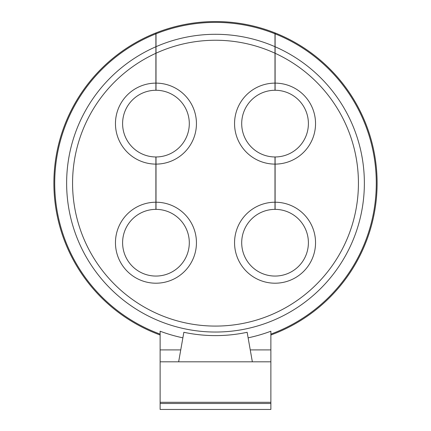 <?xml version="1.0" encoding="UTF-8"?>
<svg xmlns="http://www.w3.org/2000/svg" width="431" height="431" viewBox="0 0 431 431"><rect width="100%" height="100%" fill="white"/><g stroke="black" fill="none" stroke-linecap="round" stroke-linejoin="round"><path stroke-width="0.65" d="M270.878 334.106A160.779 160.779 0 0 0 275.107 33.839L275.107 46.747A148.873 148.873 0 0 1 215.5 332.037A148.873 148.873 0 0 1 155.893 46.747L155.893 32.945A161.614 161.614 0 0 0 160.122 334.995M248.127 337.834A158.075 158.075 0 0 0 270.878 331.218L270.878 361.814L160.122 361.814L160.122 331.218A158.075 158.075 0 0 0 182.873 337.834M178.649 361.814L183.854 332.29A152.445 152.445 0 0 0 247.146 332.29L252.35 361.814M275.107 46.747L275.107 53.272A142.914 142.914 0 0 1 215.5 326.084A142.914 142.914 0 0 1 155.893 53.272L155.893 46.747M275.107 164.109L275.107 156.965A33.349 33.349 0 0 0 308.397 123.616A33.349 33.349 0 0 0 275.107 90.268L275.107 83.124A40.492 40.492 0 0 1 315.54 123.616A40.492 40.492 0 0 1 275.107 164.109L275.107 202.22A40.492 40.492 0 0 1 315.54 242.712A40.492 40.492 0 0 1 275.048 283.205A40.492 40.492 0 0 1 234.556 242.712A40.492 40.492 0 0 1 274.989 202.22L274.989 164.109A40.492 40.492 0 0 1 234.556 123.616A40.492 40.492 0 0 1 274.989 83.124L274.989 53.218A142.914 142.914 0 0 0 156.011 53.218L156.011 83.124A40.492 40.492 0 0 1 196.444 123.616A40.492 40.492 0 0 1 156.011 164.109L156.011 202.22A40.492 40.492 0 0 1 196.444 242.712A40.492 40.492 0 0 1 155.952 283.205A40.492 40.492 0 0 1 115.46 242.712A40.492 40.492 0 0 1 155.893 202.22L155.893 156.965A33.349 33.349 0 0 1 122.603 123.616A33.349 33.349 0 0 1 155.893 90.268L155.893 53.272M156.011 33.796A160.779 160.779 0 0 1 274.989 33.796L274.989 32.896A161.614 161.614 0 0 0 156.011 32.896L156.011 53.218M274.989 202.22L274.989 209.369A33.349 33.349 0 0 0 241.699 242.712A33.349 33.349 0 0 0 275.048 276.061A33.349 33.349 0 0 0 308.397 242.712A33.349 33.349 0 0 0 275.107 209.369L275.107 202.22M155.893 202.22L155.893 209.369A33.349 33.349 0 0 0 122.603 242.712A33.349 33.349 0 0 0 155.952 276.061A33.349 33.349 0 0 0 189.301 242.712A33.349 33.349 0 0 0 156.011 209.369L156.011 202.22M156.011 164.109L156.011 156.965A33.349 33.349 0 0 0 189.301 123.616A33.349 33.349 0 0 0 156.011 90.268L156.011 83.124M275.107 33.839L275.107 32.945A161.614 161.614 0 0 1 270.878 334.995M275.107 83.124L275.107 53.272M270.878 361.814L270.878 403.497L160.122 403.497L160.122 409.45L270.878 409.45L270.878 403.497M160.122 403.497L160.122 402.306L270.878 402.306M160.122 361.814L160.122 402.306M155.893 164.109A40.492 40.492 0 0 1 115.46 123.616A40.492 40.492 0 0 1 155.893 83.124M274.989 33.796L274.989 53.218M274.989 83.124L274.989 90.268A33.349 33.349 0 0 0 241.699 123.616A33.349 33.349 0 0 0 274.989 156.965L274.989 164.109M274.989 46.693A148.873 148.873 0 0 0 156.011 46.693M155.893 33.839A160.779 160.779 0 0 0 160.122 334.106M250.255 349.902L270.878 349.902M160.122 349.902L180.745 349.902"/></g></svg>
